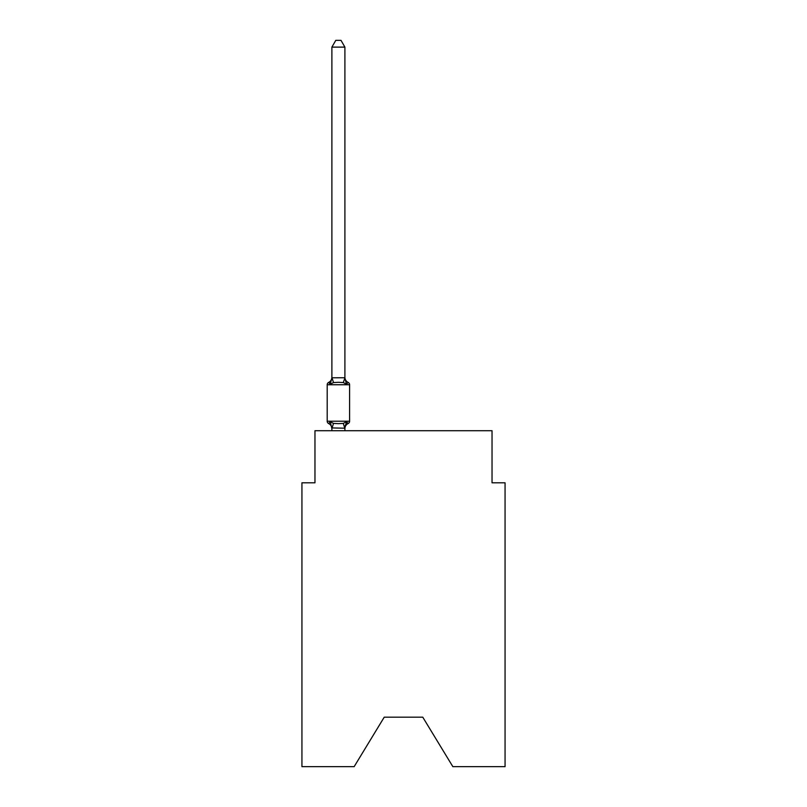 <?xml version="1.0" encoding="UTF-8"?>
<svg xmlns="http://www.w3.org/2000/svg" width="807" height="807" viewBox="0 0 807 807"><rect width="100%" height="100%" fill="white"/><g stroke="black" fill="none" stroke-linecap="round" stroke-linejoin="round"><path stroke-width="1.21" d="M422.767 717.171L452.848 766.65L505.061 766.65L505.061 482.798L492.038 482.798L492.038 430.716L314.962 430.716L314.962 482.798L301.939 482.798L301.939 766.65L354.152 766.65L384.233 717.171L422.767 717.171L384.233 717.171M344.902 47.119L331.889 47.119L335.793 40.35L340.998 40.35L344.902 47.119L344.902 378.029L346.536 384.243L348.13 382.407A2.603 2.603 0 0 1 349.592 384.747L349.592 421.204A2.603 2.603 0 0 1 348.13 423.554L346.536 421.718L348.13 423.554L346.536 421.718L348.13 423.554L346.536 421.718L348.13 423.554L346.536 421.718L348.13 423.554L346.536 421.718L348.13 423.554L346.536 421.718L348.13 423.554L346.536 421.718L348.13 423.554L346.536 421.718L348.13 423.554L346.536 421.718L348.13 423.554L346.536 421.718L348.13 423.554L346.536 421.718L348.13 423.554L346.536 421.718L348.13 423.554L346.536 421.718L348.13 423.554L346.536 421.718L348.13 423.554L346.536 421.718L348.13 423.554L346.536 421.718L348.13 423.554L346.536 421.718L348.13 423.554L346.536 421.718L348.13 423.554L346.536 421.718L348.13 423.554L346.536 421.718L348.13 423.554L346.536 421.718L348.13 423.554L346.536 421.718L348.13 423.554L346.536 421.718L348.13 423.554L346.536 421.718L348.13 423.554L346.536 421.718L348.13 423.554L346.536 421.718L348.13 423.554L346.536 421.718L348.13 423.554L346.536 421.718L348.13 423.554L346.536 421.718L344.801 428.204L331.889 427.932L331.889 428.699A5.73 5.73 0 0 0 328.661 423.554A2.603 2.603 0 0 1 327.198 421.204A2.603 2.603 0 0 0 328.661 423.554A2.603 2.603 0 0 1 327.198 421.204A2.603 2.603 0 0 0 328.661 423.554L330.255 421.718L328.661 423.554A2.603 2.603 0 0 1 327.198 421.204A2.603 2.603 0 0 0 328.661 423.554A2.603 2.603 0 0 1 327.198 421.204A2.603 2.603 0 0 0 328.661 423.554A2.603 2.603 0 0 1 327.198 421.204A2.603 2.603 0 0 0 328.661 423.554A2.603 2.603 0 0 1 327.198 421.204A2.603 2.603 0 0 0 328.661 423.554A2.603 2.603 0 0 1 327.198 421.204A2.603 2.603 0 0 0 328.661 423.554A2.603 2.603 0 0 1 327.198 421.204A2.603 2.603 0 0 0 328.661 423.554A2.603 2.603 0 0 1 327.198 421.204A2.603 2.603 0 0 0 328.661 423.554A2.603 2.603 0 0 1 327.198 421.204A2.603 2.603 0 0 0 328.661 423.554A2.603 2.603 0 0 1 327.198 421.204A2.603 2.603 0 0 0 328.661 423.554A2.603 2.603 0 0 1 327.198 421.204A2.603 2.603 0 0 0 328.661 423.554A2.603 2.603 0 0 1 327.198 421.204A2.603 2.603 0 0 0 328.661 423.554A2.603 2.603 0 0 1 327.198 421.204A2.603 2.603 0 0 0 328.661 423.554A2.603 2.603 0 0 1 327.198 421.204A2.603 2.603 0 0 0 328.661 423.554A2.603 2.603 0 0 1 327.198 421.204A2.603 2.603 0 0 0 328.661 423.554A2.603 2.603 0 0 1 327.198 421.204A2.603 2.603 0 0 0 328.661 423.554A2.603 2.603 0 0 1 327.198 421.204A2.603 2.603 0 0 0 328.661 423.554A2.603 2.603 0 0 1 327.198 421.204A2.603 2.603 0 0 0 328.661 423.554A2.603 2.603 0 0 1 327.198 421.204A2.603 2.603 0 0 0 328.661 423.554A2.603 2.603 0 0 1 327.198 421.204A2.603 2.603 0 0 0 328.661 423.554L330.255 421.718L328.661 423.554A2.603 2.603 0 0 1 327.198 421.204A2.603 2.603 0 0 0 328.661 423.554L330.255 421.718L328.661 423.554A2.603 2.603 0 0 1 327.198 421.204A2.603 2.603 0 0 0 328.661 423.554L330.255 421.718L328.661 423.554A2.603 2.603 0 0 1 327.198 421.204A2.603 2.603 0 0 0 328.661 423.554L330.255 421.718L328.661 423.554A2.603 2.603 0 0 1 327.198 421.204A2.603 2.603 0 0 0 328.661 423.554L330.255 421.718L328.661 423.554A2.603 2.603 0 0 1 327.198 421.204A2.603 2.603 0 0 0 328.661 423.554L330.255 421.718L328.661 423.554A2.603 2.603 0 0 1 327.198 421.204A2.603 2.603 0 0 0 328.661 423.554L330.255 421.718L328.661 423.554A2.603 2.603 0 0 1 327.198 421.204A2.603 2.603 0 0 0 328.661 423.554L330.255 421.718L328.661 423.554A2.603 2.603 0 0 1 327.198 421.204A2.603 2.603 0 0 0 328.661 423.554L330.255 421.718L328.661 423.554A2.603 2.603 0 0 1 327.198 421.204A2.603 2.603 0 0 0 328.661 423.554L330.255 421.718L328.661 423.554A2.603 2.603 0 0 1 327.198 421.204A2.603 2.603 0 0 0 328.661 423.554L330.255 421.718L328.661 423.554A2.603 2.603 0 0 1 327.198 421.204A2.603 2.603 0 0 0 328.661 423.554L330.255 421.718L328.661 423.554A2.603 2.603 0 0 1 327.198 421.204A2.603 2.603 0 0 0 328.661 423.554L330.255 421.718L328.661 423.554A2.603 2.603 0 0 1 327.198 421.204A2.603 2.603 0 0 0 328.661 423.554L330.255 421.718L328.661 423.554A2.603 2.603 0 0 1 327.198 421.204A2.603 2.603 0 0 0 328.661 423.554L330.255 421.718L328.661 423.554A2.603 2.603 0 0 1 327.198 421.204A2.603 2.603 0 0 0 328.661 423.554L330.255 421.718L328.661 423.554A2.603 2.603 0 0 1 327.198 421.204A2.603 2.603 0 0 0 328.661 423.554L330.255 421.718L328.661 423.554A2.603 2.603 0 0 1 327.198 421.204A2.603 2.603 0 0 0 328.661 423.554L330.255 421.718L328.661 423.554A2.603 2.603 0 0 1 327.198 421.204A2.603 2.603 0 0 0 328.661 423.554L330.255 421.718L328.661 423.554A2.603 2.603 0 0 1 327.198 421.204A2.603 2.603 0 0 0 328.661 423.554L330.255 421.718L328.661 423.554A2.603 2.603 0 0 1 327.198 421.204A2.603 2.603 0 0 0 328.661 423.554L330.255 421.718L328.661 423.554A2.603 2.603 0 0 1 327.198 421.204A2.603 2.603 0 0 0 328.661 423.554L330.255 421.718L328.661 423.554A2.603 2.603 0 0 1 327.198 421.204A2.603 2.603 0 0 0 328.661 423.554L330.255 421.718L328.661 423.554A2.603 2.603 0 0 1 327.198 421.204A2.603 2.603 0 0 0 328.661 423.554L330.255 421.718L328.661 423.554A2.603 2.603 0 0 1 327.198 421.204A2.603 2.603 0 0 0 328.661 423.554L330.255 421.718L328.661 423.554A2.603 2.603 0 0 1 327.198 421.204A2.603 2.603 0 0 0 328.661 423.554L330.255 421.718L328.661 423.554A2.603 2.603 0 0 1 327.198 421.204A2.603 2.603 0 0 0 328.661 423.554L330.255 421.718L328.661 423.554A2.603 2.603 0 0 1 327.198 421.204A2.603 2.603 0 0 0 328.661 423.554L330.255 421.718L328.661 423.554A2.603 2.603 0 0 1 327.198 421.204A2.603 2.603 0 0 0 328.661 423.554L330.255 421.718L328.661 423.554A2.603 2.603 0 0 1 327.198 421.204A2.603 2.603 0 0 0 328.661 423.554L330.255 421.718L328.661 423.554A2.603 2.603 0 0 1 327.198 421.204A2.603 2.603 0 0 0 328.661 423.554L330.255 421.718L328.661 423.554A2.603 2.603 0 0 1 327.198 421.204A2.603 2.603 0 0 0 328.661 423.554L330.255 421.718L328.661 423.554A2.603 2.603 0 0 1 327.198 421.204A2.603 2.603 0 0 0 328.661 423.554L330.255 421.718L328.661 423.554A2.603 2.603 0 0 1 327.198 421.204A2.603 2.603 0 0 0 328.661 423.554L330.255 421.718L328.661 423.554A2.603 2.603 0 0 1 327.198 421.204A2.603 2.603 0 0 0 328.661 423.554L330.255 421.718L328.661 423.554A2.603 2.603 0 0 1 327.198 421.204A2.603 2.603 0 0 0 328.661 423.554L330.255 421.718L328.661 423.554A2.603 2.603 0 0 1 327.198 421.204A2.603 2.603 0 0 0 328.661 423.554L330.255 421.718L328.661 423.554A2.603 2.603 0 0 1 327.198 421.204A2.603 2.603 0 0 0 328.661 423.554L330.255 421.718L328.661 423.554L330.255 421.718L328.661 423.554L330.255 421.718L328.661 423.554L330.255 421.718L328.661 423.554L330.255 421.718L328.661 423.554L330.255 421.718L328.661 423.554L330.255 421.718L328.661 423.554L330.255 421.718L328.661 423.554L330.255 421.718L328.661 423.554L330.255 421.718L328.661 423.554L330.255 421.718L333.513 423.393L338.395 423.655L343.278 423.393L346.536 421.718L348.13 423.554A2.603 2.603 0 0 0 349.592 421.204A2.603 2.603 0 0 1 348.13 423.554L347.383 423.191L348.13 423.554A2.603 2.603 0 0 0 349.592 421.204A2.603 2.603 0 0 1 348.13 423.554A2.603 2.603 0 0 0 349.592 421.204A2.603 2.603 0 0 1 348.13 423.554L347.383 423.191L348.13 423.554A2.603 2.603 0 0 0 349.592 421.204A2.603 2.603 0 0 1 348.13 423.554A2.603 2.603 0 0 0 349.592 421.204A2.603 2.603 0 0 1 348.13 423.554L347.383 423.191L348.13 423.554A2.603 2.603 0 0 0 349.592 421.204A2.603 2.603 0 0 1 348.13 423.554A2.603 2.603 0 0 0 349.592 421.204A2.603 2.603 0 0 1 348.13 423.554L347.383 423.191L348.13 423.554A2.603 2.603 0 0 0 349.592 421.204A2.603 2.603 0 0 1 348.13 423.554A2.603 2.603 0 0 0 349.592 421.204A2.603 2.603 0 0 1 348.13 423.554L347.383 423.191L348.13 423.554A2.603 2.603 0 0 0 349.592 421.204A2.603 2.603 0 0 1 348.13 423.554A2.603 2.603 0 0 0 349.592 421.204A2.603 2.603 0 0 1 348.13 423.554L347.383 423.191L348.13 423.554A2.603 2.603 0 0 0 349.592 421.204A2.603 2.603 0 0 1 348.13 423.554A2.603 2.603 0 0 0 349.592 421.204A2.603 2.603 0 0 1 348.13 423.554L347.383 423.191L348.13 423.554A2.603 2.603 0 0 0 349.592 421.204A2.603 2.603 0 0 1 348.13 423.554A2.603 2.603 0 0 0 349.592 421.204A2.603 2.603 0 0 1 348.13 423.554L347.383 423.191L348.13 423.554A2.603 2.603 0 0 0 349.592 421.204A2.603 2.603 0 0 1 348.13 423.554A2.603 2.603 0 0 0 349.592 421.204A2.603 2.603 0 0 1 348.13 423.554L347.383 423.191L348.13 423.554A2.603 2.603 0 0 0 349.592 421.204A2.603 2.603 0 0 1 348.13 423.554A2.603 2.603 0 0 0 349.592 421.204A2.603 2.603 0 0 1 348.13 423.554L347.383 423.191L348.13 423.554A2.603 2.603 0 0 0 349.592 421.204A2.603 2.603 0 0 1 348.13 423.554A2.603 2.603 0 0 0 349.592 421.204A2.603 2.603 0 0 1 348.13 423.554L347.383 423.191L348.13 423.554A2.603 2.603 0 0 0 349.592 421.204A2.603 2.603 0 0 1 348.13 423.554A2.603 2.603 0 0 0 349.592 421.204A2.603 2.603 0 0 1 348.13 423.554L347.383 423.191L348.13 423.554A2.603 2.603 0 0 0 349.592 421.204A2.603 2.603 0 0 1 348.13 423.554A2.603 2.603 0 0 0 349.592 421.204A2.603 2.603 0 0 1 348.13 423.554L347.383 423.191L348.13 423.554A2.603 2.603 0 0 0 349.592 421.204A2.603 2.603 0 0 1 348.13 423.554A2.603 2.603 0 0 0 349.592 421.204A2.603 2.603 0 0 1 348.13 423.554L347.383 423.191L348.13 423.554A2.603 2.603 0 0 0 349.592 421.204A2.603 2.603 0 0 1 348.13 423.554A2.603 2.603 0 0 0 349.592 421.204A2.603 2.603 0 0 1 348.13 423.554L347.383 423.191L348.13 423.554A2.603 2.603 0 0 0 349.592 421.204A2.603 2.603 0 0 1 348.13 423.554A2.603 2.603 0 0 0 349.592 421.204A2.603 2.603 0 0 1 348.13 423.554L347.383 423.191L348.13 423.554A2.603 2.603 0 0 0 349.592 421.204A2.603 2.603 0 0 1 348.13 423.554A2.603 2.603 0 0 0 349.592 421.204A2.603 2.603 0 0 1 348.13 423.554L347.383 423.191L348.13 423.554A2.603 2.603 0 0 0 349.592 421.204A2.603 2.603 0 0 1 348.13 423.554A2.603 2.603 0 0 0 349.592 421.204A2.603 2.603 0 0 1 348.13 423.554L347.383 423.191L348.13 423.554A2.603 2.603 0 0 0 349.592 421.204A2.603 2.603 0 0 1 348.13 423.554A2.603 2.603 0 0 0 349.592 421.204A2.603 2.603 0 0 1 348.13 423.554L347.383 423.191L348.13 423.554A2.603 2.603 0 0 0 349.592 421.204A2.603 2.603 0 0 1 348.13 423.554A2.603 2.603 0 0 0 349.592 421.204A2.603 2.603 0 0 1 348.13 423.554L347.383 423.191L348.13 423.554A2.603 2.603 0 0 0 349.592 421.204A2.603 2.603 0 0 1 348.13 423.554A2.603 2.603 0 0 0 349.592 421.204A2.603 2.603 0 0 1 348.13 423.554L347.383 423.191L348.13 423.554A2.603 2.603 0 0 0 349.592 421.204A2.603 2.603 0 0 1 348.13 423.554A2.603 2.603 0 0 0 349.592 421.204A2.603 2.603 0 0 1 348.13 423.554L347.383 423.191L348.13 423.554A2.603 2.603 0 0 0 349.592 421.204A2.603 2.603 0 0 1 348.13 423.554A2.603 2.603 0 0 0 349.592 421.204A2.603 2.603 0 0 1 348.13 423.554L347.383 423.191L348.13 423.554A2.603 2.603 0 0 0 349.592 421.204A2.603 2.603 0 0 1 348.13 423.554A2.603 2.603 0 0 0 349.592 421.204A2.603 2.603 0 0 1 348.13 423.554L347.383 423.191L348.13 423.554A2.603 2.603 0 0 0 349.592 421.204A2.603 2.603 0 0 1 348.13 423.554A2.603 2.603 0 0 0 349.592 421.204A2.603 2.603 0 0 1 348.13 423.554L347.383 423.191L348.13 423.554A2.603 2.603 0 0 0 349.592 421.204A2.603 2.603 0 0 1 348.13 423.554A2.603 2.603 0 0 0 349.592 421.204A2.603 2.603 0 0 1 348.13 423.554L347.383 423.191L348.13 423.554A2.603 2.603 0 0 0 349.592 421.204A2.603 2.603 0 0 1 348.13 423.554A2.603 2.603 0 0 0 349.592 421.204A2.603 2.603 0 0 1 348.13 423.554L347.383 423.191L348.13 423.554A2.603 2.603 0 0 0 349.592 421.204A2.603 2.603 0 0 1 348.13 423.554A2.603 2.603 0 0 0 349.592 421.204A2.603 2.603 0 0 1 348.13 423.554L347.383 423.191L348.13 423.554A2.603 2.603 0 0 0 349.592 421.204A2.603 2.603 0 0 1 348.13 423.554A2.603 2.603 0 0 0 349.592 421.204A2.603 2.603 0 0 1 348.13 423.554L347.383 423.191M346.536 384.243L348.13 382.407L346.536 384.243L348.13 382.407L346.536 384.243L348.13 382.407L346.536 384.243L348.13 382.407L346.536 384.243L348.13 382.407L346.536 384.243L348.13 382.407L346.536 384.243L348.13 382.407L346.536 384.243L348.13 382.407L346.536 384.243L348.13 382.407L346.536 384.243L348.13 382.407L346.536 384.243L348.13 382.407L346.536 384.243L348.13 382.407L346.536 384.243L348.13 382.407L346.536 384.243L348.13 382.407L346.536 384.243L348.13 382.407L346.536 384.243L348.13 382.407L346.536 384.243L348.13 382.407L346.536 384.243L348.13 382.407L346.536 384.243L348.13 382.407L346.536 384.243L348.13 382.407L346.536 384.243L348.13 382.407L346.536 384.243L348.13 382.407L346.536 384.243L348.13 382.407L346.536 384.243L348.13 382.407L346.536 384.243L348.13 382.407L346.536 384.243L348.13 382.407L346.536 384.243L348.13 382.407L346.536 384.243L348.13 382.407L346.536 384.243L343.278 382.568L338.395 382.306L333.513 382.568L330.255 384.243L328.661 382.407A2.603 2.603 0 0 0 327.198 384.747A2.603 2.603 0 0 1 328.661 382.407L329.407 382.77L328.661 382.407A2.603 2.603 0 0 0 327.198 384.747A2.603 2.603 0 0 1 328.661 382.407A2.603 2.603 0 0 0 327.198 384.747A2.603 2.603 0 0 1 328.661 382.407L329.407 382.77L328.661 382.407A2.603 2.603 0 0 0 327.198 384.747A2.603 2.603 0 0 1 328.661 382.407A2.603 2.603 0 0 0 327.198 384.747A2.603 2.603 0 0 1 328.661 382.407L329.407 382.77L328.661 382.407A2.603 2.603 0 0 0 327.198 384.747A2.603 2.603 0 0 1 328.661 382.407A2.603 2.603 0 0 0 327.198 384.747A2.603 2.603 0 0 1 328.661 382.407L329.407 382.77L328.661 382.407A2.603 2.603 0 0 0 327.198 384.747A2.603 2.603 0 0 1 328.661 382.407A2.603 2.603 0 0 0 327.198 384.747A2.603 2.603 0 0 1 328.661 382.407L329.407 382.77L328.661 382.407A2.603 2.603 0 0 0 327.198 384.747A2.603 2.603 0 0 1 328.661 382.407A2.603 2.603 0 0 0 327.198 384.747A2.603 2.603 0 0 1 328.661 382.407L329.407 382.77L328.661 382.407A2.603 2.603 0 0 0 327.198 384.747A2.603 2.603 0 0 1 328.661 382.407A2.603 2.603 0 0 0 327.198 384.747A2.603 2.603 0 0 1 328.661 382.407L329.407 382.77L328.661 382.407A2.603 2.603 0 0 0 327.198 384.747A2.603 2.603 0 0 1 328.661 382.407A2.603 2.603 0 0 0 327.198 384.747A2.603 2.603 0 0 1 328.661 382.407L329.407 382.77L328.661 382.407A2.603 2.603 0 0 0 327.198 384.747A2.603 2.603 0 0 1 328.661 382.407A2.603 2.603 0 0 0 327.198 384.747A2.603 2.603 0 0 1 328.661 382.407L329.407 382.77L328.661 382.407A2.603 2.603 0 0 0 327.198 384.747A2.603 2.603 0 0 1 328.661 382.407A2.603 2.603 0 0 0 327.198 384.747A2.603 2.603 0 0 1 328.661 382.407L329.407 382.77L328.661 382.407A2.603 2.603 0 0 0 327.198 384.747A2.603 2.603 0 0 1 328.661 382.407A2.603 2.603 0 0 0 327.198 384.747A2.603 2.603 0 0 1 328.661 382.407L329.407 382.77L328.661 382.407A2.603 2.603 0 0 0 327.198 384.747A2.603 2.603 0 0 1 328.661 382.407A2.603 2.603 0 0 0 327.198 384.747A2.603 2.603 0 0 1 328.661 382.407L329.407 382.77L328.661 382.407A2.603 2.603 0 0 0 327.198 384.747A2.603 2.603 0 0 1 328.661 382.407A2.603 2.603 0 0 0 327.198 384.747A2.603 2.603 0 0 1 328.661 382.407L329.407 382.77L328.661 382.407A2.603 2.603 0 0 0 327.198 384.747A2.603 2.603 0 0 1 328.661 382.407A2.603 2.603 0 0 0 327.198 384.747A2.603 2.603 0 0 1 328.661 382.407L329.407 382.77L328.661 382.407A2.603 2.603 0 0 0 327.198 384.747A2.603 2.603 0 0 1 328.661 382.407A2.603 2.603 0 0 0 327.198 384.747A2.603 2.603 0 0 1 328.661 382.407L329.407 382.77L328.661 382.407A2.603 2.603 0 0 0 327.198 384.747A2.603 2.603 0 0 1 328.661 382.407A2.603 2.603 0 0 0 327.198 384.747A2.603 2.603 0 0 1 328.661 382.407L329.407 382.77L328.661 382.407A2.603 2.603 0 0 0 327.198 384.747A2.603 2.603 0 0 1 328.661 382.407A2.603 2.603 0 0 0 327.198 384.747A2.603 2.603 0 0 1 328.661 382.407L329.407 382.77L328.661 382.407A2.603 2.603 0 0 0 327.198 384.747A2.603 2.603 0 0 1 328.661 382.407A2.603 2.603 0 0 0 327.198 384.747A2.603 2.603 0 0 1 328.661 382.407L329.407 382.77L328.661 382.407A2.603 2.603 0 0 0 327.198 384.747A2.603 2.603 0 0 1 328.661 382.407A2.603 2.603 0 0 0 327.198 384.747A2.603 2.603 0 0 1 328.661 382.407L329.407 382.77L328.661 382.407A2.603 2.603 0 0 0 327.198 384.747A2.603 2.603 0 0 1 328.661 382.407A2.603 2.603 0 0 0 327.198 384.747A2.603 2.603 0 0 1 328.661 382.407L329.407 382.77L328.661 382.407A2.603 2.603 0 0 0 327.198 384.747A2.603 2.603 0 0 1 328.661 382.407A2.603 2.603 0 0 0 327.198 384.747A2.603 2.603 0 0 1 328.661 382.407L329.407 382.77L328.661 382.407A2.603 2.603 0 0 0 327.198 384.747A2.603 2.603 0 0 1 328.661 382.407A2.603 2.603 0 0 0 327.198 384.747A2.603 2.603 0 0 1 328.661 382.407L329.407 382.77L328.661 382.407A2.603 2.603 0 0 0 327.198 384.747A2.603 2.603 0 0 1 328.661 382.407A2.603 2.603 0 0 0 327.198 384.747A2.603 2.603 0 0 1 328.661 382.407L329.407 382.77L328.661 382.407A2.603 2.603 0 0 0 327.198 384.747A2.603 2.603 0 0 1 328.661 382.407A2.603 2.603 0 0 0 327.198 384.747A2.603 2.603 0 0 1 328.661 382.407L329.407 382.77L328.661 382.407A2.603 2.603 0 0 0 327.198 384.747A2.603 2.603 0 0 1 328.661 382.407A2.603 2.603 0 0 0 327.198 384.747A2.603 2.603 0 0 1 328.661 382.407L329.407 382.77L328.661 382.407A2.603 2.603 0 0 0 327.198 384.747A2.603 2.603 0 0 1 328.661 382.407A2.603 2.603 0 0 0 327.198 384.747A2.603 2.603 0 0 1 328.661 382.407L329.407 382.77L328.661 382.407A2.603 2.603 0 0 0 327.198 384.747A2.603 2.603 0 0 1 328.661 382.407A2.603 2.603 0 0 0 327.198 384.747A2.603 2.603 0 0 1 328.661 382.407L329.407 382.77L328.661 382.407A2.603 2.603 0 0 0 327.198 384.747A2.603 2.603 0 0 1 328.661 382.407A2.603 2.603 0 0 0 327.198 384.747A2.603 2.603 0 0 1 328.661 382.407L329.407 382.77L328.661 382.407A2.603 2.603 0 0 0 327.198 384.747A2.603 2.603 0 0 1 328.661 382.407A2.603 2.603 0 0 0 327.198 384.747A2.603 2.603 0 0 1 328.661 382.407L329.407 382.77M344.902 378.029L343.278 382.568M344.902 427.932L345.517 424.865L344.902 427.932M328.661 382.407L330.255 384.243L328.661 382.407A2.603 2.603 0 0 0 327.198 384.747A2.603 2.603 0 0 1 328.661 382.407L330.255 384.243L328.661 382.407A5.73 5.73 0 0 0 331.889 377.252M349.592 384.747L327.198 384.747L327.198 421.204L349.592 421.204A2.603 2.603 0 0 1 348.13 423.554A5.73 5.73 0 0 0 344.902 428.699M331.889 47.119L331.889 377.787L344.801 377.757M330.255 384.243L331.889 377.787M344.902 430.716L344.902 428.164M331.889 430.716L331.889 428.164M330.255 421.718L331.889 428.699M346.536 421.718L348.13 423.554M344.902 377.252A5.73 5.73 0 0 0 348.13 382.407M333.513 423.393L331.99 428.204M343.278 423.393L344.801 428.204M331.99 377.757L333.513 382.568"/></g></svg>
